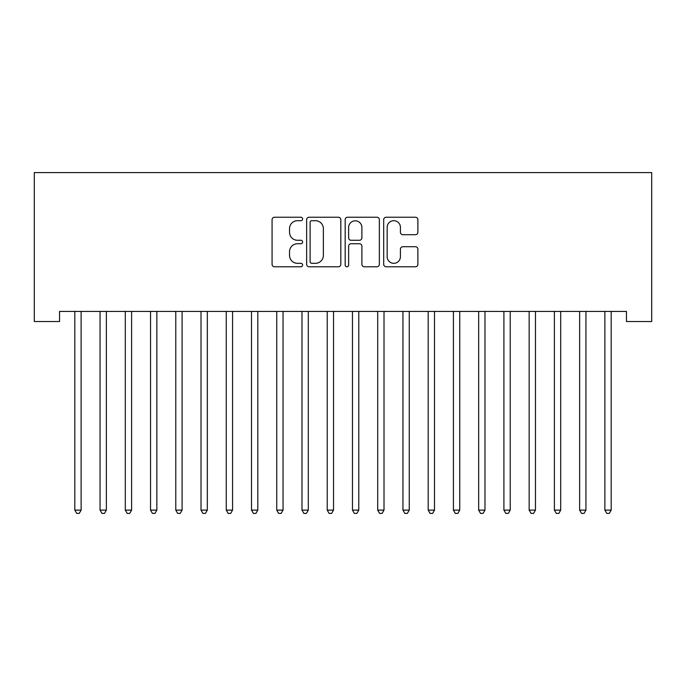 <?xml version="1.0" encoding="UTF-8"?>
<svg xmlns="http://www.w3.org/2000/svg" width="686" height="686" viewBox="0 0 686 686"><rect width="100%" height="100%" fill="white"/><g stroke="black" fill="none" stroke-linecap="round" stroke-linejoin="round"><path stroke-width="1.03" d="M302.612 218.971A1.732 1.732 0 0 0 300.88 217.23L274.554 217.23A2.478 2.478 0 0 0 272.076 219.709L272.076 264.307A2.478 2.478 0 0 0 274.554 266.785L300.88 266.785A1.732 1.732 0 0 0 302.612 265.053A1.732 1.732 0 0 0 300.88 263.321L297.475 263.321A7.932 7.932 0 0 1 289.543 255.389L289.543 251.676A7.932 7.932 0 0 1 297.475 243.744L300.88 243.744A1.732 1.732 0 0 0 302.612 242.012A1.732 1.732 0 0 0 300.88 240.272L297.475 240.272A7.932 7.932 0 0 1 289.543 232.348L289.543 228.627A7.932 7.932 0 0 1 297.475 220.703L300.88 220.703A1.732 1.732 0 0 0 302.612 218.971M415.407 234.698A2.478 2.478 0 0 0 417.885 232.22L417.885 219.709A2.478 2.478 0 0 0 415.407 217.23L386.175 217.23A2.478 2.478 0 0 0 383.697 219.709L383.697 264.307A2.478 2.478 0 0 0 386.175 266.785L415.407 266.785A2.478 2.478 0 0 0 417.885 264.307L417.885 249.198A2.478 2.478 0 0 0 415.407 246.72L402.896 246.72A2.478 2.478 0 0 0 400.418 249.198L400.418 256.693A6.628 6.628 0 0 1 393.79 263.321A6.628 6.628 0 0 1 387.161 256.693L387.161 227.332A6.628 6.628 0 0 1 393.79 220.703A6.628 6.628 0 0 1 400.418 227.332L400.418 232.22A2.478 2.478 0 0 0 402.896 234.698L415.407 234.698M626.455 311.427L59.545 311.427L59.545 321.52L34.3 321.52L34.3 172.598L651.7 172.598L651.7 321.52L626.455 321.52L626.455 311.427M340.831 219.709A2.478 2.478 0 0 0 338.352 217.23L309.12 217.23A2.478 2.478 0 0 0 306.642 219.709L306.642 264.307A2.478 2.478 0 0 0 309.12 266.785L338.352 266.785A2.478 2.478 0 0 0 340.831 264.307L340.831 219.709M347.648 217.23L376.88 217.23A2.478 2.478 0 0 1 379.358 219.709L379.358 264.307A2.478 2.478 0 0 1 376.88 266.785L364.369 266.785A2.478 2.478 0 0 1 361.891 264.307L361.891 246.223A2.478 2.478 0 0 0 359.413 243.744L351.112 243.744A2.478 2.478 0 0 0 348.634 246.223L348.634 265.053A1.732 1.732 0 0 1 346.902 266.785A1.732 1.732 0 0 1 345.169 265.053L345.169 219.709A2.478 2.478 0 0 1 347.648 217.23M311.847 220.703A1.732 1.732 0 0 0 310.106 222.435L310.106 261.58A1.732 1.732 0 0 0 311.847 263.321L315.44 263.321A7.932 7.932 0 0 0 323.363 255.389L323.363 228.627A7.932 7.932 0 0 0 315.44 220.703L311.847 220.703M361.891 227.452A6.628 6.628 0 0 0 355.262 220.823A6.628 6.628 0 0 0 348.634 227.452L348.634 237.802A2.478 2.478 0 0 0 351.112 240.272L359.413 240.272A2.478 2.478 0 0 0 361.891 237.802L361.891 227.452M74.482 311.427L74.628 311.796A2.521 2.521 -179.3 0 1 74.808 312.739L74.808 510.118L81.12 510.118L81.12 312.739A2.521 2.521 -179.3 0 1 81.308 311.796L81.454 311.427M81.12 510.118L79.233 513.402L76.703 513.402L74.808 510.118M99.719 311.427L99.873 311.796A2.521 2.521 -179.3 0 1 100.053 312.739L100.053 510.118L106.364 510.118L106.364 312.739A2.521 2.521 -179.3 0 1 106.544 311.796L106.699 311.427M106.364 510.118L104.469 513.402L101.948 513.402L100.053 510.118M124.963 311.427L125.109 311.796A2.521 2.521 -179.3 0 1 125.298 312.739L125.298 510.118L131.609 510.118L131.609 312.739A2.521 2.521 -179.3 0 1 131.789 311.796L131.935 311.427M131.609 510.118L129.714 513.402L127.184 513.402L125.298 510.118M150.208 311.427L150.354 311.796A2.521 2.521 -179.3 0 1 150.534 312.739L150.534 510.118L156.845 510.118L156.845 312.739A2.521 2.521 -179.3 0 1 157.025 311.796L157.18 311.427M156.845 510.118L154.95 513.402L152.429 513.402L150.534 510.118M175.445 311.427L175.59 311.796A2.521 2.521 -179.3 0 1 175.779 312.739L175.779 510.118L182.09 510.118L182.09 312.739A2.521 2.521 -179.3 0 1 182.27 311.796L182.416 311.427M182.09 510.118L180.195 513.402L177.674 513.402L175.779 510.118M200.689 311.427L200.835 311.796A2.521 2.521 -179.3 0 1 201.015 312.739L201.015 510.118L207.326 510.118L207.326 312.739A2.521 2.521 -179.3 0 1 207.515 311.796L207.661 311.427M207.326 510.118L205.431 513.402L202.91 513.402L201.015 510.118M225.926 311.427L226.08 311.796A2.521 2.521 -179.3 0 1 226.26 312.739L226.26 510.118L232.571 510.118L232.571 312.739A2.521 2.521 -179.3 0 1 232.751 311.796L232.897 311.427M232.571 510.118L230.676 513.402L228.155 513.402L226.26 510.118M251.17 311.427L251.316 311.796A2.521 2.521 -179.3 0 1 251.505 312.739L251.505 510.118L257.807 510.118L257.807 312.739A2.521 2.521 -179.3 0 1 257.996 311.796L258.142 311.427M257.807 510.118L255.921 513.402L253.391 513.402L251.505 510.118M276.407 311.427L276.561 311.796A2.521 2.521 -179.3 0 1 276.741 312.739L276.741 510.118L283.052 510.118L283.052 312.739A2.521 2.521 -179.3 0 1 283.232 311.796L283.387 311.427M283.052 510.118L281.157 513.402L278.636 513.402L276.741 510.118M301.651 311.427L301.797 311.796A2.521 2.521 -179.3 0 1 301.986 312.739L301.986 510.118L308.297 510.118L308.297 312.739A2.521 2.521 -179.3 0 1 308.477 311.796L308.623 311.427M308.297 510.118L306.402 513.402L303.872 513.402L301.986 510.118M326.896 311.427L327.042 311.796A2.521 2.521 -179.3 0 1 327.222 312.739L327.222 510.118L333.533 510.118L333.533 312.739A2.521 2.521 -179.3 0 1 333.713 311.796L333.868 311.427M333.533 510.118L331.638 513.402L329.117 513.402L327.222 510.118M352.132 311.427L352.287 311.796A2.521 2.521 -179.3 0 1 352.467 312.739L352.467 510.118L358.778 510.118L358.778 312.739A2.521 2.521 -179.3 0 1 358.958 311.796L359.104 311.427M358.778 510.118L356.883 513.402L354.362 513.402L352.467 510.118M377.377 311.427L377.523 311.796A2.521 2.521 -179.3 0 1 377.703 312.739L377.703 510.118L384.014 510.118L384.014 312.739A2.521 2.521 -179.3 0 1 384.203 311.796L384.349 311.427M384.014 510.118L382.128 513.402L379.598 513.402L377.703 510.118M402.613 311.427L402.768 311.796A2.521 2.521 -179.3 0 1 402.948 312.739L402.948 510.118L409.259 510.118L409.259 312.739A2.521 2.521 -179.3 0 1 409.439 311.796L409.593 311.427M409.259 510.118L407.364 513.402L404.843 513.402L402.948 510.118M427.858 311.427L428.004 311.796A2.521 2.521 -179.3 0 1 428.193 312.739L428.193 510.118L434.495 510.118L434.495 312.739A2.521 2.521 -179.3 0 1 434.684 311.796L434.83 311.427M434.495 510.118L432.609 513.402L430.079 513.402L428.193 510.118M453.103 311.427L453.249 311.796A2.521 2.521 -179.3 0 1 453.429 312.739L453.429 510.118L459.74 510.118L459.74 312.739A2.521 2.521 -179.3 0 1 459.92 311.796L460.074 311.427M459.74 510.118L457.845 513.402L455.324 513.402L453.429 510.118M478.339 311.427L478.485 311.796A2.521 2.521 -179.3 0 1 478.674 312.739L478.674 510.118L484.985 510.118L484.985 312.739A2.521 2.521 -179.3 0 1 485.165 311.796L485.311 311.427M484.985 510.118L483.09 513.402L480.569 513.402L478.674 510.118M503.584 311.427L503.73 311.796A2.521 2.521 -179.3 0 1 503.91 312.739L503.91 510.118L510.221 510.118L510.221 312.739A2.521 2.521 -179.3 0 1 510.41 311.796L510.555 311.427M510.221 510.118L508.326 513.402L505.805 513.402L503.91 510.118M528.82 311.427L528.975 311.796A2.521 2.521 -179.3 0 1 529.155 312.739L529.155 510.118L535.466 510.118L535.466 312.739A2.521 2.521 -179.3 0 1 535.646 311.796L535.792 311.427M535.466 510.118L533.571 513.402L531.05 513.402L529.155 510.118M554.065 311.427L554.211 311.796A2.521 2.521 -179.3 0 1 554.391 312.739L554.391 510.118L560.702 510.118L560.702 312.739A2.521 2.521 -179.3 0 1 560.891 311.796L561.037 311.427M560.702 510.118L558.816 513.402L556.286 513.402L554.391 510.118M579.301 311.427L579.456 311.796A2.521 2.521 -179.3 0 1 579.636 312.739L579.636 510.118L585.947 510.118L585.947 312.739A2.521 2.521 -179.3 0 1 586.127 311.796L586.281 311.427M585.947 510.118L584.052 513.402L581.531 513.402L579.636 510.118M604.546 311.427L604.692 311.796A2.521 2.521 -179.3 0 1 604.88 312.739L604.88 510.118L611.192 510.118L611.192 312.739A2.521 2.521 -179.3 0 1 611.372 311.796L611.518 311.427M611.192 510.118L609.297 513.402L606.767 513.402L604.88 510.118"/></g></svg>
